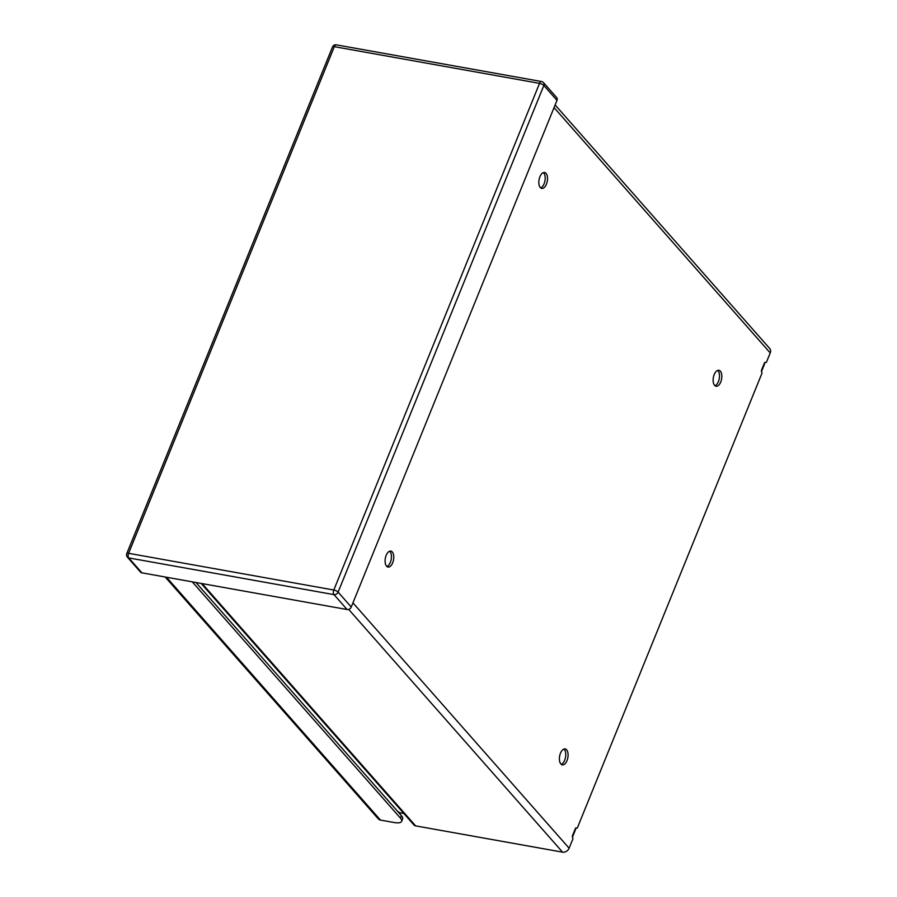 <?xml version="1.0" encoding="UTF-8"?>
<svg xmlns="http://www.w3.org/2000/svg" width="897" height="897" viewBox="0 0 897 897"><rect width="100%" height="100%" fill="white"/><g stroke="black" fill="none" stroke-linecap="round" stroke-linejoin="round"><path stroke-width="1.35" d="M563.944 749.051A8.095 4.182 -79.9 0 1 565.525 757.214A8.095 4.182 -79.9 0 1 561.208 764.334M389.634 551.229A8.095 4.182 -79.9 0 1 391.215 559.392A8.095 4.182 -79.9 0 1 386.899 566.512M543.38 172.605A8.095 4.182 -79.9 0 1 544.961 180.768A8.095 4.182 -79.9 0 1 540.644 187.888M717.69 370.427A8.095 4.182 -79.9 0 1 719.271 378.59A8.095 4.182 -79.9 0 1 714.954 385.71M560.479 753.188A8.095 4.182 -79.9 0 1 565.166 748.928A8.095 4.182 -79.9 0 1 567.857 757.64A8.095 4.182 -79.9 0 1 562.318 764.872A8.095 4.182 -79.9 0 1 560.479 753.188M386.17 555.366A8.095 4.182 -79.9 0 1 390.857 551.106A8.095 4.182 -79.9 0 1 393.548 559.806A8.095 4.182 -79.9 0 1 388.009 567.05A8.095 4.182 -79.9 0 1 386.17 555.366M539.916 176.743A8.095 4.182 -79.9 0 1 544.602 172.482A8.095 4.182 -79.9 0 1 547.293 181.183A8.095 4.182 -79.9 0 1 541.754 188.415A8.095 4.182 -79.9 0 1 539.916 176.743M714.214 374.565A8.095 4.182 -79.9 0 1 718.912 370.304A8.095 4.182 -79.9 0 1 721.603 379.005A8.095 4.182 -79.9 0 1 716.064 386.248A8.095 4.182 -79.9 0 1 714.214 374.565M575.56 828.122L577.354 827.897L761.979 373.219L761.43 370.383L764.636 362.5L765.758 362.657L764.648 362.466M576.849 828.346L575.582 828.054M352.947 602.851L569.113 848.192L572.914 838.818L572.376 835.982L575.571 828.088L576.693 828.256M569.113 848.192A5.46 4.328 138.6 0 1 562.565 852.15L415.625 825.879A4.205 3.33 138.6 0 1 413.966 824.971L201.141 583.431M397.528 811.269L399.827 812.76L403.852 813.478M555.12 104.949L769.704 348.496A5.46 4.328 138.6 0 1 770.22 352.925L554.054 107.595M764.625 362.523L766.408 362.298L770.22 352.925M572.286 836.879A0.863 0.684 -41.4 0 0 572.768 836.352L575.358 829.972A0.863 0.684 -41.4 0 0 575.28 829.277L575.156 829.131M761.351 371.28A0.863 0.684 -41.4 0 0 761.833 370.753L764.412 364.384A0.863 0.684 -41.4 0 0 764.334 363.677L764.21 363.532M165.171 576.995L378.332 818.905A5.46 4.328 138.6 0 0 380.485 820.082L394.097 822.515A14.408 4.687 22.1 0 0 401.632 821.338A14.408 4.687 22.1 0 0 400.421 818.098L192.261 581.839M401.632 821.338L402.607 818.916A14.408 4.687 -157.9 0 0 401.408 815.676L195.961 582.501M347.105 609.523A3.453 2.736 -41.4 0 0 351.254 607.022L556.981 100.374A3.453 2.736 -41.4 0 0 556.656 97.571L543.526 82.659A3.453 2.736 138.6 0 1 543.851 85.462L338.113 592.11A3.453 2.736 138.6 0 1 333.976 594.621L128.753 557.923A3.453 2.736 138.6 0 1 127.396 557.183L140.526 572.095A3.453 2.736 -41.4 0 0 141.894 572.835L347.105 609.523L333.976 594.621A3.453 1.783 -79.9 0 1 333.807 590.013L539.534 83.365L334.323 46.666L128.596 553.314L333.807 590.013A3.453 1.121 -157.9 0 1 338.113 592.11L351.254 607.022M348.675 609.399L562.565 852.15M202.161 583.611L415.625 825.879M380.485 820.082L166.506 577.231M401.408 815.676L400.421 818.098M141.894 572.835L128.753 557.923A3.453 1.783 100.1 0 1 128.596 553.314A3.453 1.121 -157.9 0 0 126.78 553.595A3.453 3.453 0 0 0 127.396 557.183M556.981 100.374L543.851 85.462A3.453 1.121 -157.9 0 0 539.534 83.365A3.453 1.783 100.1 0 1 541.541 81.537L336.319 44.85A3.453 3.453 0 0 0 332.507 46.958L126.78 553.595M332.507 46.958A3.453 1.121 -157.9 0 1 334.323 46.666A3.453 1.783 -79.9 0 1 336.319 44.85M543.526 82.659A3.453 3.453 0 0 0 541.541 81.537"/></g></svg>
